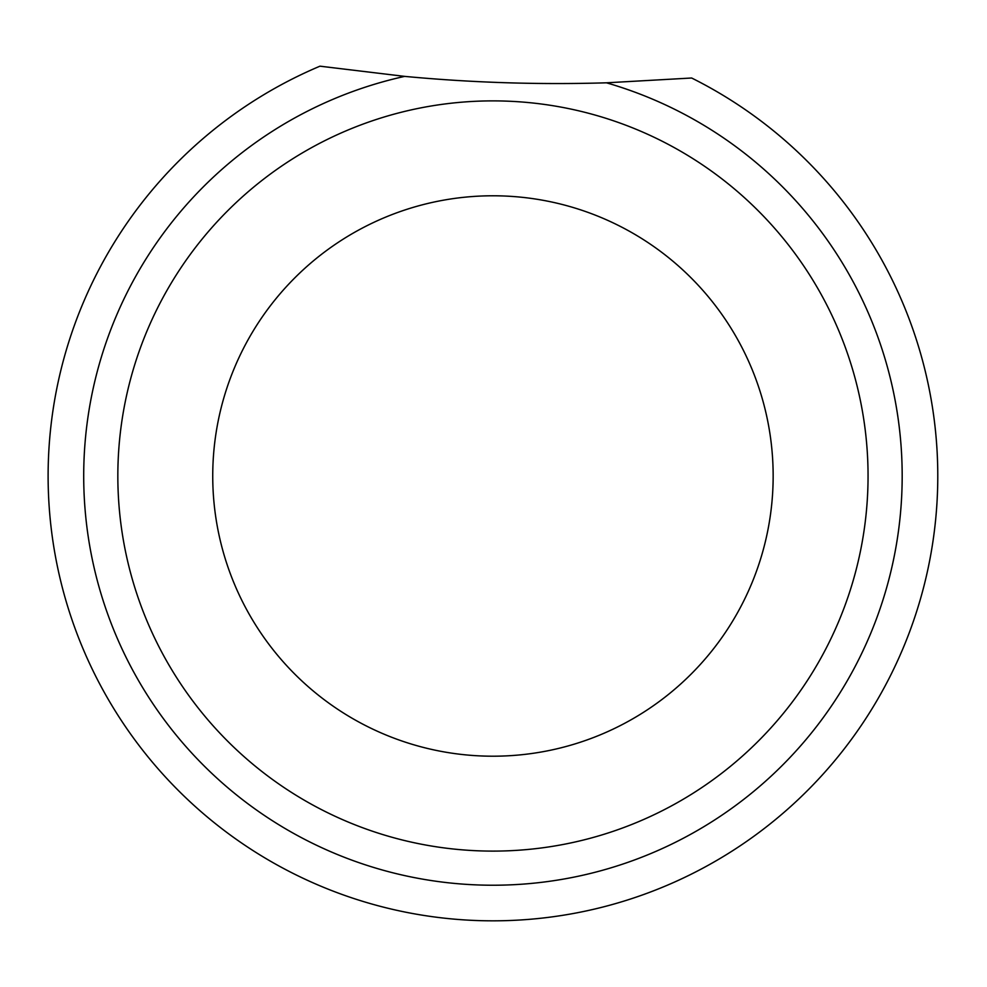 <?xml version="1.0" encoding="UTF-8"?>
<svg xmlns="http://www.w3.org/2000/svg" width="987" height="987" viewBox="0 0 987 987"><rect width="100%" height="100%" fill="white"/><g stroke="black" fill="none" stroke-linecap="round" stroke-linejoin="round"><path stroke-width="0.74" stroke-dasharray="4.93 3.7" d="M492.945 100.884A375.109 375.109 0 0 0 117.835 475.993A375.109 375.109 0 0 0 492.945 851.102A375.109 375.109 0 0 0 868.054 475.993A375.109 375.109 0 0 0 492.945 100.884M492.945 756.202A280.209 280.209 0 0 1 212.736 475.993A280.209 280.209 0 0 1 492.945 195.784A280.209 280.209 0 0 1 773.154 475.993A280.209 280.209 0 0 1 492.945 756.202M606.462 82.809A409.247 409.247 0 0 1 492.945 885.24A409.247 409.247 0 0 1 404.658 76.381L319.961 66.178A444.829 444.829 0 0 0 492.945 920.822A444.829 444.829 0 0 0 691.653 78.01L606.462 82.809A1631.042 1631.042 0 0 1 404.658 76.381"/><path stroke-width="1.48" d="M492.945 851.102A375.109 375.109 0 0 1 117.835 475.993A375.109 375.109 0 0 1 492.945 100.884A375.109 375.109 0 0 1 868.054 475.993A375.109 375.109 0 0 1 492.945 851.102M492.945 195.784A280.209 280.209 0 0 0 212.736 475.993A280.209 280.209 0 0 0 492.945 756.202A280.209 280.209 0 0 0 773.154 475.993A280.209 280.209 0 0 0 492.945 195.784M606.462 82.809L691.653 78.01A444.829 444.829 0 0 1 833.41 762.285A444.829 444.829 0 0 1 134.96 740.04A444.829 444.829 0 0 1 319.961 66.178L404.658 76.381A409.247 409.247 0 0 0 149.481 698.5A409.247 409.247 0 0 0 821.554 719.905A409.247 409.247 0 0 0 606.462 82.809A1631.042 1631.042 0 0 1 404.658 76.381"/></g></svg>
